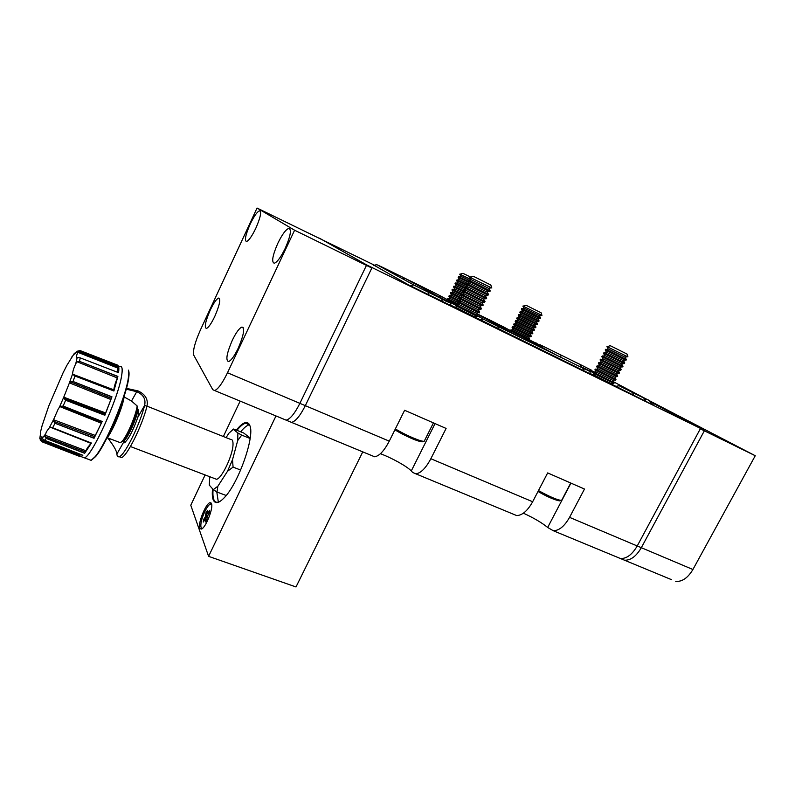 <?xml version="1.0" encoding="UTF-8"?>
<svg xmlns="http://www.w3.org/2000/svg" width="795" height="795" viewBox="0 0 795 795"><rect width="100%" height="100%" fill="white"/><g stroke="black" fill="none" stroke-linecap="round" stroke-linejoin="round"><path stroke-width="1.19" d="M512.477 331.624L543.363 346.779L541.862 347.326M560.793 356.021L562.274 355.673M477.179 314.273L480.329 315.784L478.431 316.41M498.366 326.636L582.844 368.115L583.659 370.907M402.896 278.956L405.132 278.359M491.668 287.959L469.925 277.306M491.688 287.909L469.775 277.266M491.807 287.999L490.843 285.047L473.522 276.352L470.392 277.266M490.187 290.91L489.074 288.605L471.038 279.611L469.766 277.256M490.336 290.96L469.249 280.397L468.523 280.108L468.156 280.864M490.207 290.871L489.809 291.656L468.007 280.814M488.557 294.508L487.295 292.153L469.269 283.159L468.007 280.804M486.788 298.046L485.02 295.422L488.031 295.203L488.428 294.428L467.48 283.954L466.764 283.656L466.387 284.411L457.036 279.84L456.698 280.516M487.554 294.955L466.248 284.362M485.02 295.422L467.51 286.707L466.238 284.352M485.02 301.583L483.221 298.96L486.262 298.751L486.649 297.976L465.005 287.194L464.618 287.969M485.755 298.503L464.479 287.899L465.741 290.255L483.221 298.96M481.452 302.498L484.483 302.299L484.88 301.514L463.942 291.079M483.966 302.04L462.72 291.447L463.982 293.792L481.432 302.507M481.989 302.776L483.251 305.121L461.488 294.269M476.225 302.647L460.961 294.985L462.223 297.34L474.754 303.64L479.643 306.035L482.168 305.578L476.225 302.647M483.102 305.051L482.168 305.578M480.22 306.304L481.333 308.589L459.739 297.797M474.446 306.214L459.212 298.522L460.464 300.868L472.985 307.198L477.855 309.573L480.379 309.106L474.446 306.214M480.955 309.344L480.379 309.106M478.451 309.831L479.564 312.127L457.98 301.325M472.667 309.772L457.453 302.06L458.715 304.406L471.206 310.756L476.076 313.101L478.58 312.644L472.667 309.772M479.196 312.872L478.58 312.644M476.692 313.359L477.795 315.655L456.231 304.843M470.888 313.329L455.704 305.588L456.966 307.933L469.428 314.303L474.287 316.629L476.791 316.172L470.888 313.329M477.437 316.39L476.791 316.172M627.802 356.806L607.062 346.69M622.833 354.401L606.943 346.65L608.125 348.866L624.91 357.174L627.374 356.756L622.833 354.401M627.921 356.836L627.026 354.063L611.057 346.073L610.103 345.716L607.459 346.64M626.361 359.569L624.91 357.174M626.48 359.608L607.042 349.889L605.701 349.303L605.343 350.009M626.371 359.539L625.993 360.274L605.224 349.969M624.741 362.918L623.558 360.711L606.396 352.175L605.214 349.969M623.012 366.237L621.412 363.802L624.254 363.593L624.751 362.927L603.981 352.612L603.614 353.328M623.866 363.385L603.494 353.278L604.677 355.484L621.412 363.802M621.283 369.546L619.663 367.111L622.515 366.902L622.902 366.177L602.272 355.912L601.894 356.637M622.117 366.704L601.775 356.587M619.663 367.111L602.958 358.793L601.775 356.577M620.368 370.013L600.066 359.887L601.239 362.093L614.207 368.572L618.361 370.639L620.786 370.222L621.163 369.486L600.553 359.211L600.175 359.936M618.361 370.639L619.553 372.845L598.844 362.51L598.456 363.236M614.108 371.096L598.347 363.186L599.529 365.392L612.468 371.901L616.175 373.729L618.609 373.322L614.108 371.096M616.642 373.938L617.705 376.105L597.125 365.799M612.369 374.425L596.628 366.485L597.81 368.691L610.729 375.22L614.426 377.029L616.86 376.621L612.369 374.425M617.705 376.105L616.86 376.621M614.913 377.237L615.976 379.414L595.415 369.089M615.608 380.109L594.918 369.784L596.091 371.981M612.806 380.308L596.101 371.99M613.183 380.537L614.247 382.713L593.706 372.378M613.889 383.399L593.209 373.074L594.382 375.27M611.097 383.597L594.392 375.28M541.862 315.337L522.981 306.105M536.635 312.793L522.881 306.075L523.965 308.102L539.278 315.704L541.514 315.317L536.635 312.793M541.952 315.357L541.127 312.813L526.31 305.389L523.299 306.035M540.57 317.881L539.278 315.704M540.66 317.911L522.623 308.877L521.759 308.51L521.431 309.166M540.58 317.851L540.232 318.527L521.341 309.136M539.109 320.961L538.026 318.934L522.424 311.163L521.331 309.126M537.559 324.012L536.148 321.806L538.682 321.587L539.02 320.912L521.073 311.948L520.218 311.56L519.88 312.216M538.374 321.418L519.791 312.187L520.874 314.214L536.148 321.806M535.999 327.063L534.578 324.857L537.122 324.638L537.47 323.963L518.678 314.611L518.34 315.277M536.804 324.469L518.251 315.237L519.334 317.265L534.578 324.857M533.028 327.898L535.572 327.689L535.919 327.013L517.138 317.652L516.8 318.328M535.234 327.52L516.71 318.278L517.793 320.305L533.018 327.908M533.365 328.077L534.449 330.104L515.597 320.693L515.259 321.369M528.814 328.176L515.17 321.329L516.253 323.356L531.457 330.949L533.674 330.571L528.814 328.176M534.359 330.064L533.674 330.571M531.825 331.118L532.898 333.145L514.057 323.734M527.254 331.237L513.63 324.37L514.713 326.397L525.902 332.042L529.897 333.989L532.103 333.612L527.254 331.237M530.275 334.158L531.259 336.156L512.527 326.775L512.179 327.441M525.704 334.307L512.089 327.411L513.173 329.438L524.352 335.102L528.337 337.03L530.543 336.653L525.704 334.307M528.725 337.199L529.718 339.197L510.986 329.806L510.648 330.472M522.951 336.782L510.698 330.73M470.918 279.403L459.828 274.205M469.12 280.337L471.505 279.89L459.719 274.176L460.852 276.272L469.189 280.317M470.749 277.137L463.018 273.361L460.176 274.146M468.334 281.42L458.596 276.69L458.268 277.366M468.971 282.613L458.168 277.336M466.874 285.534L456.598 280.486L457.721 282.573L467.033 287.164M464.807 287.591L455.475 282.98L455.137 283.676M464.777 288.446L455.038 283.626L456.161 285.713L465.95 290.582M463.227 290.761L453.925 286.13L453.577 286.816M462.879 291.467L453.488 286.776L454.611 288.863L463.803 293.464M462.62 294.418L452.365 289.261L452.027 289.956M461.309 294.637L451.928 289.917L453.051 292.003L461.706 296.366M461.537 297.827L450.815 292.401L450.467 293.097M459.609 297.737L450.377 293.057L451.5 295.144L459.599 299.258M460.454 301.235L449.264 295.531L448.917 296.227M459.172 301.474L448.817 296.197L449.94 298.284L457.503 302.16M458.655 304.286L447.714 298.662M447.764 299.804L458.079 304.882L447.476 299.715M468.106 283.745L459.281 279.423L458.159 277.326M214.779 316.42C219.589 305.21 220.871 299.089 218.645 298.065C216.488 298.92 213.676 302.955 210.208 310.179C205.428 321.289 204.156 327.381 206.392 328.464C208.509 327.639 211.301 323.625 214.779 316.42M285.206 248.388C290.533 236.065 291.735 229.387 288.804 228.374C285.812 229.467 282.155 234.445 277.823 243.31C272.526 255.533 271.343 262.181 274.285 263.244C277.207 262.201 280.844 257.242 285.206 248.388M255.851 228.175C260.462 217.532 261.694 211.738 259.528 210.814C257.123 211.758 253.993 216.23 250.127 224.24C245.546 234.803 244.333 240.567 246.5 241.541C248.845 240.637 251.965 236.185 255.851 228.175M238.152 348.369C243.727 335.301 244.999 328.196 241.958 327.053C239.325 328.057 236.095 332.489 232.279 340.349C226.734 353.298 225.482 360.383 228.543 361.586C231.116 360.612 234.316 356.21 238.152 348.369M305.32 405.659L371.841 268.034L294.597 230.222L227.499 372.766L305.32 405.659C300.172 415.835 295.571 421.4 291.526 422.384L214.62 390.544C218.059 389.242 222.352 383.309 227.499 372.766M374.296 265.123L257.043 208.042L200.4 329.995C194.874 342.506 192.668 350.923 193.771 355.226L212.772 389.699L214.62 390.544M257.043 208.042L294.597 230.222M675.77 581.423C682.199 581.831 687.923 577.856 692.912 569.508L755.25 455.724L700.306 428.823L637.232 545.966C632.204 554.572 626.609 558.756 620.448 558.527L671.656 579.724M755.25 455.724L648.442 400.213M653.043 404.963L611.663 384.204M590.297 373.571L594.372 375.568M475.082 317.165L590.297 373.898M450.964 305.27L457.075 308.271M374.048 265.252L408.739 284.978L450.964 305.578M653.162 404.734L650.707 403.443M319.51 238.212L366.674 264.924L299.884 403.363C294.736 413.559 290.155 419.154 286.15 420.158L374.594 456.767C379.245 456.121 384.144 450.914 389.272 441.146L404.625 410.27L446.104 428.435L430.85 458.725C425.722 468.295 420.694 473.323 415.755 473.8L412.704 472.469L411.273 470.958C407.209 466.476 391.448 457.701 380.417 453.726M650.28 401.783L704.559 430.403L366.674 264.924M513.222 514.136L516.651 515.558C522.226 515.448 527.562 510.847 532.65 501.754L547.666 472.916L584.484 489.044L569.558 517.356C564.49 526.28 559.054 530.732 553.27 530.722L547.666 527.463C541.952 522.772 533.862 518.012 523.408 513.182M371.871 455.634L374.594 456.767M704.559 430.403L641.327 547.695C636.298 556.291 630.693 560.455 624.512 560.207L553.27 530.722M211.718 504.666L210.615 504.09C207.584 504.209 201.115 517.943 200.877 524.77C200.747 527.254 201.244 528.437 202.357 528.307L202.626 528.228M199.754 528.109L201.125 529.102C205.199 529.023 213.756 507.846 211.46 503.563L210.148 502.678C206.104 502.778 197.657 523.448 199.754 528.109M213.11 489.402C212.692 493.914 212.941 497.322 213.845 499.618C214.7 501.675 216.051 502.559 217.91 502.271L219.36 501.814M249.908 425.713L246.053 423.129C243.528 423.526 240.507 425.911 236.97 430.294M216.806 491.946L218.357 502.271M212.563 488.786C212.036 493.715 212.265 497.412 213.229 499.866C215.127 504.139 218.844 503.384 224.369 497.61C238.43 483.37 254.937 436.405 249.888 425.663L249.262 424.301C246.679 420.714 242.386 422.642 236.383 430.065M241.7 435.113L237.894 432.977L237.695 440.559L241.7 435.113L250.117 438.482M214.869 478.66L216.429 479.256C221.527 479.216 233.074 454.889 233.014 444.266C233.074 440.857 232.299 439.247 230.669 439.436L146.995 406.146M119.28 442.288L120.373 442.706L122.351 441.036C127.27 435.65 136.005 415.05 137.108 406.255L137.614 408.471C136.213 417.206 128.313 435.511 123.831 440.43L121.377 442.04M137.147 405.957L131.503 401.018L124.099 396.944M128.263 378.45C128.919 374.385 128.959 371.613 128.363 370.132L128.631 370.768C129.217 372.239 129.188 374.982 128.542 379.016C125.928 397.838 106.023 444.812 95.658 456.529L95.042 456.777C105.496 444.952 125.62 397.46 128.263 378.45M90.024 459.937L90.878 460.255M91.455 460.156L95.658 456.529M88.861 459.51L91.097 460.335L95.042 456.777M113.904 391.011L113.924 390.325L73.18 374.862L113.904 391.011L117.879 376.403L79.47 361.337L80.255 357.889L77.204 357.462C76.161 357.7 76.28 356.14 77.552 352.781L76.996 351.301L79.957 350.516L117.66 365.153M80.255 357.889L118.544 372.666C119.012 369.287 118.962 367.032 118.395 365.889L80.702 351.211L78.626 351.43L118.077 367.071L118.366 366.028L80.504 351.142M73.18 374.862L72.603 373.889C72.643 371.623 73.697 368.194 75.773 363.603L77.185 361.814L79.47 361.337M40.764 431.983L39.81 438.592L41.499 441.603L79.351 456.31L54.915 446.85M79.351 456.31L79.858 455.565L40.297 440.341L41.787 436.843L42.95 439.128L44.699 440.331L46.209 438.423L84.658 453.299L85.333 451.918L44.918 436.634L46.209 438.423M44.918 436.634L46.299 431.943L49.876 427.014L91.425 443.034L51.238 427.352M53.663 421.33L55.014 423.268L94.049 438.284L94.675 436.694L53.663 421.33L53.851 419.025L58.184 409.107L59.844 406.603L63.133 406.046L65.647 400.213L104.87 415.258L79.421 405.49M104.9 415.149L105.248 413.927L64.117 398.494L63.988 396.616L69.165 383.528L70.675 381.878L73.041 381.471L74.969 376.055M94.049 438.284L102.187 421.459L94.675 436.694M91.216 443.183L87.4 447.814L85.333 451.918M63.133 372.686L48.783 405.937L42.105 425.663M80.613 454.392L79.858 455.565M64.117 398.494L65.647 400.213M104.87 415.258L111.966 396.804L105.248 413.927M117.879 376.403L117.302 377.943C115.116 383.478 113.973 387.453 113.894 389.878L113.924 390.325M118.077 367.071L117.799 368.075L77.781 352.294L78.626 351.43M117.799 368.075L117.054 372.1M75.664 353L74.352 353.358L66.979 365.183M76.678 351.678L74.571 354.123L74.263 353.556M71.798 356.915L71.441 357.492M79.311 456.36L81.04 456.588L82.859 455.267L44.699 440.331M84.707 453.2L59.714 443.64M84.658 453.299L91.425 443.034M52.46 427.69L64.862 432.569M94.098 438.154L68.718 428.535M102.187 421.459L63.133 406.046M102.138 421.549L75.426 410.896M111.966 396.804L73.041 381.471M111.906 396.934L85.294 386.3M113.914 390.941L88.642 381.302M117.839 376.522L91.554 366.078M118.376 365.968L92.568 355.832M107.792 437.916L109.472 440.281C114.182 446.502 116.656 451.083 116.905 454.005C117.064 456.25 117.829 457.155 119.171 456.698C124.447 455.754 139.721 425.096 144.62 405.4C146.002 399.14 143.378 394.578 136.73 391.697L126.236 389.153M124.05 442.855L122.629 441.374M137.605 408.531C138.777 410.618 138.847 413.549 137.833 417.305C132.854 431.188 128.353 439.685 124.298 442.795L123.394 442.606L116.905 454.005M119.518 456.549L121.496 457.572C126.812 456.638 142.096 426.021 146.956 406.325C148.377 399.507 145.425 394.37 138.082 390.931L136.73 391.697L131.503 401.018M138.082 390.931L126.455 388.358M125.123 442.298L124.805 441.692M146.956 406.325L144.62 405.4L137.833 417.305M233.074 467.112L232.518 459.699L227.489 471.296L233.074 467.112L240.647 470.044M226.098 437.618L228.841 433.265L233.611 429.022L243.727 433.017L250.177 438.025M216.985 492.035L217.88 486.212L213.298 489.621L216.985 492.035L226.197 495.494M209.284 485.109L209.711 477.348L209.284 485.109L213.298 489.621M209.87 476.762L209.711 477.348M217.88 486.212L227.489 471.296M232.518 459.699L237.695 440.559M237.894 432.977L233.442 429.449M240.14 401.107L223.355 436.525M205.12 474.953L190.77 505.232L208.588 556.341L275.984 415.944M208.588 556.341L295.998 586.958L362.759 451.868M249.392 424.739C246.927 425.335 244.035 427.69 240.696 431.804M211.41 503.444L210.357 504.159M201.254 527.741L201.463 528.725M203.47 519.731L205.319 516.879L205.965 512.715L207.465 510.39L207.724 513.173L209.582 510.301L209.463 512.576L207.107 516.83L206.948 519.662L205.438 521.997L205.189 519.165L203.331 522.017L203.47 519.731L204.494 520.228M207.346 512.477L206.203 517.138L205.319 516.879M205.965 512.715L206.799 513.332M208.409 513.471L207.306 513.182M207.724 513.173L208.538 513.53L209.492 512.069M206.392 520.516L206.452 519.423L205.597 519.165M205.806 515.508L206.65 515.875M206.203 517.138L204.524 519.721M585.667 369.615L586.998 369.904M535.154 342.774L536.476 343.132M615.718 386.36L619.255 385.744M480.508 320.107C482.128 318.924 483.668 318.894 485.139 320.027L497.909 326.417L498.485 329.18M562.979 356.041L579.982 364.408L580.747 365.422M540.113 344.791L540.729 345.388M374.077 265.699C375.657 264.487 377.198 264.477 378.698 265.689L414.135 285.127M378.261 265.331L383.925 267.955L384.373 268.799M410.717 286.041C412.466 284.709 414.155 284.699 415.775 286.021L428.435 292.312L428.783 295.134M442.209 301.712L441.821 298.88L428.833 292.51M450.934 305.926C450.874 303.859 450.199 302.637 448.907 302.269L446.035 301.394M633.555 395.433L632.631 392.551L619.782 386.092M644.815 400.958L643.861 398.066L633.188 392.829M650.678 403.82C650.459 401.505 649.455 400.153 647.667 399.766L645.987 399.179M595.574 372.358L590.248 370.44M502.937 327.977L506.177 328.315L512.556 331.714M493.934 323.148L493.298 321.766L478.997 314.731M479.256 315.287L476.871 313.707M447.913 299.953L442.288 296.923L438.542 296.624M384.194 268.094L429.31 290.284L429.777 291.864M395.363 428.893C405.321 435.094 421.877 442.139 424.232 441.225L424.629 440.44M422.562 441.752C420.078 442.517 404.049 435.61 394.916 429.797C405.033 435.899 421.539 443.789 424.232 441.225L433.434 422.89M538.463 490.585C549.991 496.905 557.702 500.184 561.598 500.423L561.936 499.787M559.909 500.9C555.874 500.453 548.58 497.302 538.006 491.459C549.633 498.197 557.494 501.178 561.598 500.423L570.731 483.022M692.912 569.508L637.232 545.966M532.65 501.754L430.85 458.725M389.272 441.146L299.884 403.363M641.327 547.695L569.558 517.356M435.054 423.596L411.273 470.958M570.939 483.112L547.666 527.463M122.51 440.977L123.334 441.136C126.644 440.609 136.611 419.243 138.042 409.554M106.699 438.482C112.314 431.894 122.5 407.835 123.95 397.689M109.452 432.927C114.868 423.019 119.131 412.684 122.231 401.922M82.282 457.075L84.409 457.88C91.991 456.36 118.376 398.295 121.625 375.767C122.569 370.132 122.351 367.022 120.969 366.435M82.253 457.065L84.359 457.88C91.912 456.459 118.346 398.325 121.605 375.757C122.758 368.671 122.132 365.601 119.707 366.535M80.702 351.211L80.196 350.595M75.773 363.603L77.204 357.462M42.234 425.206L40.595 431.615M39.859 437.051L40.396 438.929M42.483 437.956L45.176 434.517M49.668 427.054L53.851 419.025M59.516 406.99L63.988 396.616M69.165 383.528L72.603 373.889M95.152 435.402L53.653 419.76M85.89 450.745L44.967 435.163M79.381 456.28L41.499 441.603M80.325 454.81L40.247 439.327M84.747 453.13L46.011 438.323M91.077 443.203L50.612 427.173M90.839 443.232L49.876 427.014M94.138 438.065L54.785 423.159M101.571 422.423L60.847 406.056M63.521 406.195L102.108 421.598L62.934 405.977M101.094 423.119L59.844 406.603M104.93 415.07L65.458 400.123M105.506 412.913L63.888 397.222M111.26 398.285L70.675 381.878M111.866 397.023L72.842 381.401M110.694 399.438L69.553 382.912M113.924 390.892L74.74 375.956M113.894 389.878L72.653 374.197M117.302 377.943L77.185 361.814M79.848 361.486L117.819 376.582L79.271 361.268M75.475 353.238L74.929 353.02M75.098 353.656L74.352 353.358M67.019 365.114L63.044 372.865M91.375 443.073L53.036 427.919M52.659 427.77L55.014 423.268M111.876 397.003L73.428 381.62M118.366 366.018L81.07 351.35M81.04 456.588L91.097 460.335M110.266 438.86L109.472 440.281M121.685 441.752L123.563 440.539M456.012 305.29L441.841 298.334M593.477 372.815L579.893 366.147M540.481 344.97L561.916 355.524M376.164 264.785L373.69 265.49M446.075 301.216L442.239 299.089M406.166 279.025L442.01 298.513M442.696 298.88L447.406 301.454M585.836 369.794L583.381 368.383M590.288 374.077C590.466 372.348 589.562 371.086 587.575 370.281M644.924 400.402L646.405 399.507L644.447 398.365M613.998 382.057L646.752 399.289M580.36 364.587L591.937 370.43M513.153 332.032L558.815 356.359M493.625 321.925L505.222 327.779M523.199 338.829L480.021 315.704M479.256 315.297L477.109 314.144M448.499 300.272L457.304 305.022M477.636 315.983L483.767 319.292M429.598 290.423L441.185 296.287M488.607 288.327L491.151 287.86M486.808 291.874L489.352 291.407M481.333 308.589L480.945 309.374M479.564 312.127L479.176 312.912M477.795 315.655L477.407 316.44M474.933 316.887L475.698 318.318M456.211 304.892L455.843 305.618M459.182 304.674L456.837 305.111M457.97 301.355L457.592 302.1M460.961 301.146L458.566 301.583M459.729 297.817L459.351 298.572M462.73 297.608L460.295 298.055M461.488 294.279L461.1 295.044M464.509 294.061L462.024 294.528M463.247 290.731L462.859 291.517M466.267 290.523L463.763 290.99M468.017 286.985L465.542 287.442M469.756 283.437L467.331 283.885M623.161 360.483L625.625 360.075M619.434 372.795L619.057 373.531M615.976 379.414L615.588 380.139M612.687 380.328L615.111 379.93M614.247 382.713L613.859 383.438M611.464 383.836L612.17 385.158M610.948 383.627L613.362 383.23M593.686 372.418L593.328 373.103M596.479 372.209L594.193 372.597M595.405 369.118L595.038 369.814M598.208 368.91L595.882 369.307M597.115 365.819L596.747 366.525M599.937 365.611L597.572 366.008M601.666 362.311L599.271 362.719M603.385 359.012L600.97 359.42M605.084 355.703L602.709 356.11M606.794 352.394L604.448 352.801M608.503 349.084L606.188 349.482M537.708 318.755L539.944 318.368M532.809 333.105L532.471 333.781M531.259 336.156L530.921 336.822M529.718 339.197L529.371 339.863M513.471 329.607L511.374 329.975M515.021 326.566L512.894 326.934M514.047 323.744L513.719 324.4M516.571 323.525L514.415 323.903M518.131 320.484L515.935 320.862M519.672 317.434L517.466 317.811M521.202 314.383L519.026 314.76M522.732 311.332L520.586 311.71M524.263 308.281L522.146 308.649M447.694 298.701L447.366 299.357M450.268 298.473L448.132 298.85M451.838 295.333L449.672 295.72M453.408 292.192L451.202 292.58M454.978 289.052L452.743 289.45M456.529 285.902L454.283 286.309M458.079 282.762L455.863 283.159M459.629 279.611L457.433 279.999M461.17 276.461L459.013 276.849M219.49 298.443L218.645 298.065M290.036 228.97L288.804 228.374M260.353 211.212L259.528 210.814M243.22 327.62L241.958 327.053M516.651 515.558L415.755 473.8M130.44 446.532L216.429 479.256M125.501 441.96L123.334 441.136L123.762 440.46M123.831 440.43L122.351 441.036M124.229 395.89L124.04 397.361C122.668 407.507 112.244 432.003 106.739 438.393M107.265 437.717L120.373 442.706M42.334 437.061L41.787 436.843M90.769 443.262L49.757 427.024M121.496 457.572L119.171 456.698M233.243 429.26L232.677 429.648M249.133 424.381L246.053 423.129M211.172 503.056L210.148 502.678M208.36 513.471L207.535 513.103"/></g></svg>
